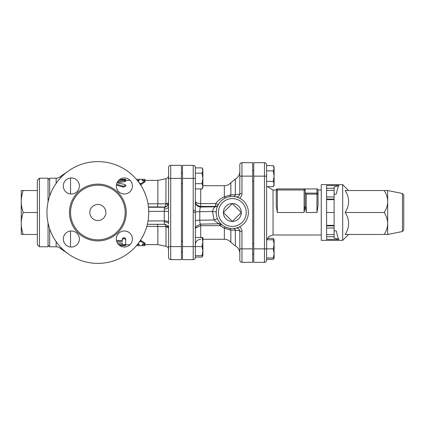 <?xml version="1.0" encoding="UTF-8"?>
<svg xmlns="http://www.w3.org/2000/svg" width="425" height="425" viewBox="0 0 425 425"><rect width="100%" height="100%" fill="white"/><g stroke="black" fill="none" stroke-linecap="round" stroke-linejoin="round"><path stroke-width="0.64" d="M138.879 242.622L140.712 241.235L144.999 244.152L142.322 244.152L142.322 245.714L144.999 245.671L144.999 244.641M136.43 245.671L139.108 245.714L139.108 244.152L137.711 244.152M140.245 240.667L140.712 240.311L144.999 243.132L144.999 244.152M140.712 240.311L140.712 241.235M123.67 238.622L123.372 238.68M125.715 244.763L130.108 244.641M123.664 237.782L123.372 237.835M117.412 243.026L122.283 243.026L122.283 244.2C123.431 244.832 124.573 244.832 125.715 244.2L125.715 239.663C124.573 238.303 123.431 238.303 122.283 239.663L122.283 241.458L116.721 241.458M116.482 240.529L122.283 240.529L122.283 238.786C123.431 237.469 124.573 237.469 125.715 238.786L125.715 239.663M122.283 238.786L122.283 239.663M119.887 245.682L123.999 245.682C126.209 245.618 126.209 245.507 123.999 245.342L119.414 245.342M123.999 245.682C126.209 245.618 126.209 245.507 123.999 245.342L123.999 244.683M125.55 244.412L125.715 245.56M118.304 244.279L122.31 244.279M137.668 180.795L139.108 180.795L139.108 179.286L136.43 179.323M144.999 180.359L144.999 179.323L142.322 179.286L142.322 180.795L144.999 180.795L140.712 183.898L138.869 182.362M144.999 180.795L144.999 181.815L140.712 184.822L140.712 183.898M140.712 184.822L140.372 184.524M117.571 181.709L125.715 180.237L123.319 179.892L118.644 180.349M116.551 184.147L123.218 186.278L125.715 185.337L124.679 184.434L117.013 182.761M125.715 180.237L125.715 181.278L124.679 181.688L117.103 182.777M125.715 185.337L125.715 186.214L123.218 187.122L116.397 185.013M119.887 179.318L123.999 179.318C126.209 179.382 126.209 179.493 123.999 179.658M182.5 183.765L181.427 183.765M195.357 257.109L202.045 257.109L202.672 255.701M202.045 255.701L202.858 251.148L202.858 255.701L195.357 255.701M202.045 246.59L202.858 242.038L202.858 251.148L202.045 246.59L195.357 246.59L195.357 212.16L193.216 212.16L193.216 246.59L195.357 246.59L195.357 257.502A2.141 2.141 0 0 1 193.216 259.643L182.5 259.643L182.5 165.357L193.216 165.357A2.141 2.141 0 0 1 195.357 167.498L195.357 210.455L193.216 210.455L193.216 212.133A86.052 7.501 -90 0 0 193.216 212.16M202.858 242.038L202.045 237.485L202.858 237.485L202.858 242.038M202.045 173.15L202.858 170.521L202.858 178.41L202.045 173.15L195.357 173.15L195.357 167.891L202.045 167.891L202.858 170.521L202.858 169.299L202.045 167.891M202.858 186.293L202.045 183.664L202.858 178.41L202.858 187.515L202.045 188.923L202.858 186.293M195.357 237.485L202.045 237.485M195.357 188.923L202.045 188.923M195.357 183.664L202.045 183.664M253.752 181.491L252.678 181.491M273.923 239.758L273.296 238.351L267.394 238.351M266.608 260.18L266.608 164.82A2.141 2.141 0 0 0 264.467 162.679L253.752 162.679L253.752 262.321L264.467 262.321A2.141 2.141 0 0 0 266.608 260.18L266.608 259.383L273.296 259.383L273.923 257.975M273.296 257.975L274.109 253.417L274.109 257.975L266.608 257.975M273.296 248.864L274.109 244.311L274.109 253.417L273.296 248.864L264.467 248.864L264.467 262.321M274.109 244.311L273.296 239.758L274.109 239.758L274.109 244.311M273.296 170.877L274.109 168.247L274.109 176.136L273.296 170.877L266.608 170.877M274.109 184.02L273.296 181.39L274.109 176.136L274.109 185.242L273.296 186.649L274.109 184.02M273.296 165.617L274.109 167.025L274.109 168.247L273.296 165.617L266.608 165.617M266.608 239.758L273.296 239.758M266.608 186.649L273.296 186.649M266.608 181.39L273.296 181.39M23.21 190.538C21.888 194.464 21.234 198.124 21.25 201.519L21.25 190.538L37.32 190.538M23.21 212.5C21.888 216.431 21.234 220.092 21.25 223.481L21.25 201.519C21.234 204.908 21.888 208.569 23.21 212.5L37.32 212.5M21.25 223.481C21.234 226.876 21.888 230.536 23.21 234.462L21.25 234.462L21.25 223.481M37.32 234.462L23.21 234.462M37.32 180.359L37.32 244.641L39.467 246.787L39.467 178.213L37.32 180.359M39.467 178.213L48.036 178.213L48.036 202.114M48.036 222.886L48.036 246.787L39.467 246.787M403.75 212.5L403.75 229.93L403.75 195.07L402.459 193.492L402.459 231.508L403.75 229.93M403.75 226.966L403.75 225.893M387.68 190.538L387.68 234.462L384.28 234.462C386.569 230.536 387.701 226.876 387.68 223.481C387.701 220.092 386.569 216.431 384.28 212.5C386.569 208.569 387.701 204.908 387.68 201.519C387.701 198.124 386.569 194.464 384.28 190.538L387.68 190.538L402.459 193.492M334.108 230.462L336.446 231.184C337.142 235.238 337.965 237.989 338.911 239.434L334.108 237.947L334.108 225.356L326.607 225.356L326.607 212.5L334.108 212.5L334.108 187.053L338.911 185.566C337.965 187.011 337.142 189.762 336.446 193.816L334.108 194.538M334.108 196.966L326.607 196.966L326.607 199.644L334.108 199.644M326.607 212.5L326.607 199.644M326.607 225.356L326.607 228.034L334.108 228.034M334.108 225.893L326.607 225.893M326.607 199.107L334.108 199.107M326.607 196.966L326.607 190.421L334.108 190.421M334.108 225.356L334.108 212.5M334.108 234.579L326.607 234.579L326.607 228.034M326.607 234.579L326.607 236.72L334.108 236.72M334.108 188.28L326.607 188.28L326.607 190.421M326.607 188.28L326.607 185.566L338.911 185.566M384.28 234.462L345.174 234.462C349.754 227.141 349.754 219.821 345.174 212.5C349.754 205.179 349.754 197.859 345.174 190.538L384.28 190.538M348.569 234.462L342.678 240.359L342.678 184.641L348.569 190.538M345.174 212.5L384.28 212.5M338.911 239.434L326.607 239.434L326.607 236.72M342.678 240.359L321.252 240.359L321.252 184.641L342.678 184.641M318.038 205.642L316.965 212.5L318.038 205.642L318.038 190.002L318.038 194.113L316.965 194.113L316.965 212.5L306.25 212.5L305.177 205.642L305.177 192.961L305.177 205.642L304.109 212.5L304.109 190.002L305.177 190.002L305.177 192.961L306.25 194.113L316.965 194.113L316.965 193.12A1.073 0.993 0 0 1 318.038 194.113M305.177 190.002L305.256 193.12L316.965 193.12L316.965 188.928L305.177 188.928L305.177 192.961L305.177 190.002A1.073 1.073 0 0 0 304.109 188.928L277.323 188.928A1.073 1.073 0 0 0 276.25 190.002L276.25 205.642L277.323 212.5L276.25 205.642L276.25 190.002L277.323 190.002L277.323 188.928M168.571 167.498A2.141 2.141 0 0 1 170.712 165.357A2.141 2.141 0 0 0 168.571 167.498A2.141 2.141 0 0 1 170.712 165.357L181.427 165.357L181.427 259.643L170.712 259.643L170.712 165.357A2.141 2.141 0 0 0 168.571 167.498L168.571 206.545L168.571 178.41L181.427 178.41M219.279 223.502L219.895 225.664L224.352 228.183L230.855 230.143L235.349 230.228A3.214 1.822 85.6 0 0 233.564 228.523L235.891 228.172A3.214 3.214 0 0 1 239.822 231.301L239.822 260.18A2.141 2.141 0 0 0 241.963 262.321L252.678 262.321L252.678 162.679L241.963 162.679A2.141 2.141 0 0 0 239.822 164.82L239.822 171.572C239.705 174.898 238.212 177.406 235.349 179.1L235.349 194.772L230.855 194.857L224.352 196.817C220.745 198.305 217.898 200.563 215.82 203.586L215.22 206.789C214.11 207.246 213.201 208.813 212.489 211.48L216.261 211.878M239.822 164.82L239.822 193.699A3.214 3.214 0 0 1 235.891 196.828L233.564 196.477A3.214 1.822 94.4 0 0 235.349 194.772C238.26 194.565 239.748 194.209 239.822 193.699L241.963 193.699L241.963 162.679M223.375 212.5L232.321 203.554L241.267 212.5L232.321 221.446L223.375 212.5A8.946 8.946 0 0 1 232.321 203.554A8.946 8.946 0 0 1 241.267 212.5A8.946 8.946 0 0 1 232.321 221.446A8.946 8.946 0 0 1 223.375 212.5M195.357 212.16L195.357 210.455M193.216 212.133L195.357 212.133A5.355 0.468 180 0 1 199.782 211.677C199.84 209.063 200.148 207.512 200.717 207.012L200.717 203.586C197.264 203.373 195.479 202.56 195.357 201.147C195.479 204.159 197.264 205.918 200.717 206.428L215.411 206.428A3.214 3.198 28.7 0 0 218.232 204.77L218.572 204.181A3.214 0.93 31.2 0 1 215.82 203.586L200.717 203.586L200.717 188.923M195.357 201.673A5.355 5.339 180 0 0 200.717 207.012L215.22 206.789A3.214 3.198 27.5 0 0 218.067 205.073L218.232 204.77M241.963 193.699A5.355 5.355 0 0 1 239.572 198.156L236.608 197.009M236.608 227.991L239.572 226.844A5.355 5.355 0 0 1 241.963 231.301L239.822 231.301C239.748 230.791 238.26 230.435 235.349 230.228L235.349 245.9C238.212 247.594 239.705 250.102 239.822 253.428M200.717 224.092L200.632 224.108C200.111 223.906 199.83 222.61 199.782 220.214L199.782 211.677L212.489 211.48L214.11 219.996A3.214 0.483 156.2 0 1 217.611 218.976M195.357 220.676A5.355 0.468 180 0 1 199.782 220.214L214.11 219.996C216.708 222.466 218.54 223.731 219.608 223.8M218.572 204.181C220.304 201.354 222.673 199.251 225.68 197.864A3.214 0.919 65.6 0 1 224.352 196.817L224.352 185.714C226.955 185.667 229.117 184.673 230.855 182.734L235.349 179.1M195.569 227.986L200.717 225.664L219.895 225.664A3.214 1.1 130.1 0 1 221.967 224.788L221.452 224.336M228.586 196.871L229.064 196.759A3.214 2.523 78.3 0 0 230.855 194.857L230.855 182.734M230.855 242.266C229.117 240.327 226.955 239.333 224.352 239.286L224.352 228.183A3.214 0.919 114.4 0 1 225.68 227.136L229.064 228.241A3.214 2.523 101.7 0 1 230.855 230.143L230.855 242.266L235.349 245.9M232.321 228.57A16.07 16.07 0 0 0 248.381 213.122A16.07 16.07 0 0 0 233.564 196.477A16.07 16.07 0 0 0 216.261 211.878A16.07 16.07 0 0 0 232.321 228.57A16.07 16.07 0 0 0 248.381 213.122A16.07 16.07 0 0 0 233.564 196.477A16.07 16.07 0 0 0 216.261 211.878A16.07 16.07 0 0 0 232.321 228.57M168.571 228.602L168.571 228.326M168.571 225.356L168.571 257.502A2.141 2.141 0 0 0 170.712 259.643M168.571 203.219L168.571 199.644L168.571 203.219M148.442 206.933L157.431 206.933L157.856 203.819L157.856 180.359L165.989 178.728L165.925 203.878C165.559 205.875 165.012 206.933 164.284 207.06C166.069 207.049 167.418 206.072 168.327 204.138A3.214 0.579 19 0 1 165.925 203.878L157.856 203.793M157.431 206.933L164.284 207.06L164.284 224.347L147.353 224.347M165.049 224.416L165.989 226.971A3.214 1.376 180 0 1 168.544 228.14M157.431 224.007L157.856 226.445L165.925 226.658A3.214 1.089 160.1 0 1 168.077 226.631M168.327 204.138L168.571 202.709A3.214 0.85 -0 0 1 165.989 203.543M164.284 209.036A4.287 2.492 180 0 0 168.571 206.545L168.582 221.77A4.287 0.85 1.2 0 0 164.321 220.915L148.049 220.915M168.582 221.77L168.571 223.778A4.287 1.859 0 0 0 164.284 221.919M157.856 226.445L157.856 244.641L165.989 246.272C167.593 246.707 168.459 247.759 168.571 249.422M46.963 212.5A50.894 50.894 0 0 1 123.303 168.428A50.894 50.894 0 0 1 123.303 256.572A50.894 50.894 0 0 1 46.963 212.5M70.534 212.5A27.322 27.322 0 0 0 111.52 236.162A27.322 27.322 0 0 0 111.52 188.838A27.322 27.322 0 0 0 70.534 212.5M116.338 185.985A8.038 8.038 0 0 0 128.393 192.945A8.038 8.038 0 0 0 128.393 179.026A8.038 8.038 0 0 0 116.338 185.985M63.304 185.985A8.038 8.038 0 0 0 75.358 192.945A8.038 8.038 0 0 0 75.358 179.026A8.038 8.038 0 0 0 63.304 185.985M63.304 239.015A8.038 8.038 0 0 0 75.358 245.974A8.038 8.038 0 0 0 75.358 232.055A8.038 8.038 0 0 0 63.304 239.015M116.338 239.015A8.038 8.038 0 0 0 128.393 245.974A8.038 8.038 0 0 0 128.393 232.055A8.038 8.038 0 0 0 116.338 239.015M89.824 212.5A8.038 8.038 0 0 1 101.873 205.541A8.038 8.038 0 0 1 101.873 219.459A8.038 8.038 0 0 1 89.824 212.5M49.645 196.207L49.645 178.213L56.158 178.213L56.158 183.318M48.036 245.177L49.645 246.787L49.645 228.793M124.679 181.688L124.679 180.662M123.218 187.122L123.218 186.278M123.999 179.865L123.999 179.318M306.25 212.5L306.25 194.113M304.109 188.928L304.109 190.002L277.323 190.002L277.323 212.5L304.109 212.5M321.252 234.998L273.036 234.998L273.036 190.002L276.25 190.002M253.752 176.136L264.467 176.136L264.467 162.679A2.141 2.141 0 0 1 266.608 164.82M253.752 248.864L264.467 248.864L264.467 176.136L266.608 176.136M182.5 178.41L193.216 178.41L193.216 165.357A2.141 2.141 0 0 1 195.357 167.498M193.216 210.455L193.216 178.41L195.357 178.41M182.5 246.59L193.216 246.59L193.216 259.643M239.822 176.136L252.678 176.136M239.822 248.864L241.963 248.864L241.963 262.321A2.141 2.141 0 0 1 239.822 260.18M252.678 248.864L241.963 248.864L241.963 231.301M200.717 237.485L200.717 224.108M232.321 226.429A13.929 13.929 0 0 1 220.262 205.535A13.929 13.929 0 0 1 244.386 205.535A13.929 13.929 0 0 1 232.321 226.429M60.95 177.453L60.95 176.072L60.95 177.453M60.95 247.547L60.95 248.928L60.95 247.547M70.534 177.99L70.534 193.981M70.534 231.019L70.534 247.01M157.856 203.819L148.006 203.819M168.571 202.985A4.287 4.271 180 0 1 164.284 207.257L148.479 207.257M148.739 211.416L168.64 211.305M146.811 226.424L157.856 226.424M168.571 246.59L181.427 246.59M165.989 226.971L165.989 246.272M69.466 212.5A28.395 28.395 0 0 0 112.051 237.092A28.395 28.395 0 0 0 112.051 187.908A28.395 28.395 0 0 0 69.466 212.5M56.158 241.682L56.158 246.787C58.06 246.819 59.659 247.536 60.95 248.928L66.454 252.551M139.108 245.714L142.322 245.714M139.108 179.286L142.322 179.286M125.715 180.508L125.715 179.44M182.5 241.235L181.427 241.235M182.5 251.951L181.427 251.951M182.5 173.049L181.427 173.049M202.858 255.701L202.045 257.109M253.752 243.509L252.678 243.509M253.752 254.224L252.678 254.224M253.752 170.776L252.678 170.776M274.109 239.758L273.296 238.351M274.109 257.975L273.296 259.383M402.459 231.508L387.68 234.462M316.965 188.928C317.204 188.642 317.565 188.998 318.038 190.002L321.252 190.002M273.036 190.002L267.394 186.649M273.036 234.998L269.126 236.327L266.826 239.758M195.357 229.463C195.144 229.149 195.532 228.039 196.525 226.132L200.632 224.108L219.587 223.816L221.738 224.597M202.858 239.286L224.352 239.286M202.858 185.714L224.352 185.714M200.717 239.286C197.46 239.604 195.675 241.389 195.357 244.641M56.158 178.213C58.06 178.181 59.659 177.464 60.95 176.072L66.454 172.449M125.715 180.359L130.108 180.359M137.317 180.359L139.108 180.359M142.322 180.359L157.856 180.359M164.284 224.347C166.887 224.602 168.316 226.031 168.571 228.634M165.989 178.728C167.593 178.293 168.459 177.241 168.571 175.578M137.317 244.641L139.108 244.641M142.322 244.641L157.856 244.641M48.036 179.823L49.645 178.213M49.645 246.787L56.158 246.787"/></g></svg>
